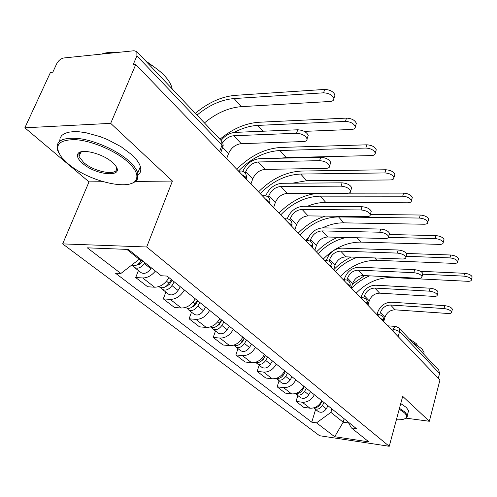 <?xml version="1.0" encoding="UTF-8"?>
<svg xmlns="http://www.w3.org/2000/svg" width="497" height="497" viewBox="0 0 497 497"><rect width="100%" height="100%" fill="white"/><g stroke="black" fill="none" stroke-linecap="round" stroke-linejoin="round"><path stroke-width="0.75" d="M110.682 123.355L24.85 127.804L89.013 181.865L62.659 243.89L319.571 435.714L389.238 446.281L146.696 246.984L172.416 181.063L110.682 123.355L135.762 64.535L439.951 379.969L429.352 421.27L402.688 396.345L389.238 446.281M24.85 127.804L50.439 72.456L52.781 72.239L56.658 63.84C58.441 60.541 60.839 58.584 63.84 57.969L134.103 50.744L136.837 51.651L221.668 141.092L221.991 145.161L136.917 55.9L136.837 51.651M438.689 369.911L439.572 373.446L399.594 331.505L393.469 329.157L390.735 328.933M438.323 378.285L439.572 373.446M405.981 418.151L429.352 421.27M136.917 55.9L133.115 64.778L135.762 64.535M155.387 271.058C151.523 275.692 147.305 277.991 142.732 277.96L135.7 277.55L147.615 286.757L154.604 287.21C160.363 287.086 165.153 283.886 168.974 277.606M138.421 270.567L135.7 277.55M184.368 290.006C180.647 296.181 175.938 299.306 170.235 299.38L163.314 298.877L174.435 307.469L181.312 308.01C186.971 307.966 191.625 304.897 195.271 298.796M165.868 292.081L163.314 298.877M209.647 310.377C206.093 316.378 201.509 319.378 195.911 319.378L189.096 318.801L199.496 326.833L206.267 327.442C211.821 327.467 216.35 324.522 219.842 318.596M191.494 312.172L189.096 318.801M233.298 329.43C229.887 335.264 225.433 338.146 219.929 338.084L213.225 337.438L222.979 344.974L229.633 345.645C235.093 345.732 239.498 342.893 242.847 337.128M215.487 330.983L213.225 337.438M255.464 347.291C252.19 352.969 247.854 355.746 242.449 355.628L235.858 354.926L245.015 361.996L251.563 362.723C256.924 362.86 261.211 360.126 264.429 354.516M237.995 348.621L235.858 354.926M276.282 364.071C273.139 369.594 268.914 372.272 263.609 372.104L257.123 371.352L265.74 378.012L272.182 378.782C277.444 378.969 281.625 376.328 284.719 370.868M259.148 365.202L257.123 371.352M295.877 379.857C292.857 385.243 288.738 387.828 283.526 387.617L277.146 386.821L285.272 393.096L291.602 393.904C296.777 394.133 300.847 391.586 303.822 386.262M279.059 380.814L277.146 386.821M314.352 394.742C311.439 399.992 307.419 402.489 302.3 402.241L296.032 401.414L303.698 407.335L309.929 408.18C315.011 408.441 318.987 405.981 321.851 400.787M297.852 395.537L296.032 401.414M126.822 249.376L139.203 259.272L139.551 258.39M139.203 259.272L120.883 273.468L87.31 247.835L128.369 249.438L161.252 275.754L167.085 276.083L356.349 428.582L351.354 427.867L368.873 441.883L334.686 436.726L316.521 422.854L330.903 412.38L343.185 422.195L348.633 422.959M120.883 273.468L115.422 273.164L311.768 422.17L316.521 422.854M62.659 243.89L146.696 246.984M89.013 181.865L103.109 181.728M135.47 181.417L172.416 181.063M344.179 418.772L343.185 422.195L334.686 436.726M331.928 408.907L330.903 412.38M315.601 409.453L311.768 422.17M348.03 421.878L351.354 427.867M221.047 140.44C225.178 135.526 229.869 132.836 235.124 132.382L297.74 129.779C303.164 130.177 306.661 132.047 308.233 135.383L307.631 137.172M233.882 135.731L241.225 143.664L303.512 141.552C306.04 141.384 307.227 140.489 307.053 138.862C305.469 135.538 301.965 133.668 296.541 133.264L233.882 135.731C229.527 136.147 225.793 138.47 222.687 142.695M241.225 143.664C235.472 144.428 231.248 147.727 228.552 153.561L226.62 158.754M195.346 113.335C208.237 102.544 221.563 96.548 235.317 95.343L324.703 89.429C330.089 89.715 333.518 91.603 334.99 95.089L334.351 97.008M204.441 122.927C216.325 113.092 228.601 107.669 241.262 106.662L330.17 101.469C332.76 101.226 333.99 100.232 333.86 98.481C332.375 95.002 328.939 93.113 323.547 92.821L234.106 98.555C221.376 99.636 209.013 105.153 197.017 115.105M141.695 260.105L141.148 260.975C138.029 265.149 134.836 266.554 131.575 265.187M142.67 260.888L141.72 262.397C140.452 264.162 139.061 264.895 137.539 264.59M144.826 262.609L144.279 263.478C140.974 267.833 137.694 269.157 134.439 267.448L133.277 265.758M151.38 267.852L150.839 268.715C147.566 273.033 144.298 274.338 141.049 272.629L134.439 267.448M242.809 171.303C246.382 163.786 251.892 159.587 259.347 158.705L320.708 157.251C325.92 157.679 329.262 159.431 330.729 162.494L330.213 164.06M258.179 161.979L265.031 169.378L326.063 168.359C328.579 168.241 329.766 167.421 329.617 165.892C328.144 162.836 324.802 161.09 319.577 160.655L258.179 161.979C252.507 162.662 248.376 165.868 245.779 171.602L245.238 173.099M265.031 169.378C259.391 170.03 255.296 173.198 252.737 178.889L250.929 183.958M265.771 195.787L265.789 195.737C269.107 188.226 274.493 184.076 281.967 183.287L342.085 182.834C347.111 183.294 350.31 184.934 351.677 187.754L351.242 189.133M280.867 186.481L287.272 193.395L347.074 193.339C349.577 193.265 350.764 192.507 350.633 191.065C349.261 188.257 346.061 186.617 341.029 186.151L280.867 186.481C275.307 187.065 271.3 190.146 268.834 195.737L268.33 197.185M287.272 193.395C281.749 193.954 277.773 197.005 275.338 202.552L273.636 207.51M219.922 139.253C232.434 128.86 245.437 123.194 258.943 122.262L346.521 118.1C351.702 118.429 354.982 120.193 356.355 123.399L355.815 125.082M304.294 131.376L351.603 129.462C354.175 129.276 355.405 128.356 355.293 126.71C353.914 123.517 350.627 121.753 345.44 121.417L257.8 125.406C250.022 125.816 242.132 128.17 234.13 132.463M171.328 279.5L169.017 283.234C165.83 287.465 162.618 288.72 159.382 286.999L158.847 286.583M172.092 280.115L169.402 284.47L165.669 286.645M174.236 281.842L171.943 285.564C168.763 289.782 165.563 291.031 162.326 289.31L161.214 287.788M180.324 286.75L178.05 290.447C174.907 294.634 171.72 295.864 168.495 294.143L162.326 289.31M236.789 169.297C250.227 155.735 264.976 148.454 281.035 147.441L366.848 144.813C371.843 145.174 374.986 146.832 376.266 149.783L375.813 151.268M279.985 158.22L286.229 157.611L371.582 155.567C374.135 155.418 375.365 154.573 375.272 153.02C373.98 150.075 370.837 148.423 365.829 148.056L279.96 150.516C264.938 151.43 251.134 158.251 238.554 170.962M197.222 300.368L195.017 303.99C191.954 308.09 188.817 309.283 185.605 307.556L185.474 307.45M197.806 300.834L195.234 305.065L191.96 307.171M199.943 302.555L197.744 306.171C194.694 310.258 191.562 311.439 188.357 309.712L187.288 308.326M205.634 307.14L203.453 310.731C200.428 314.787 197.315 315.955 194.122 314.228L188.357 309.712M67.89 163.588C88.447 181.691 132.121 191.78 136.383 179.088C138.116 174.609 135.352 168.974 128.089 162.177C115.838 150.933 91.665 140.576 75.122 139.638C57.987 139.756 53.527 145.696 61.746 157.443L67.89 163.588M58.677 152.685L57.372 149.709C55.484 140.458 63.268 136.824 80.744 138.806C97.269 141.353 118.087 151.076 129.226 161.276C133.823 165.501 136.675 169.409 137.781 172.993L137.688 178.622C136.632 180.983 134.327 182.647 130.786 183.617M82.452 163.252C78.433 159.723 76.855 156.735 77.712 154.281C79.539 147.795 102.674 153.231 112.539 162.544L114.993 165.079C125.971 177.845 96.387 175.907 82.452 163.252M81.713 151.697L79.054 153.846L79.029 156.493L83.546 162.376C94.828 172.645 119.789 176.51 116.317 167.29L116.012 166.495M147.423 62.808C154.331 66.691 160.015 70.984 164.47 75.674C168.707 80.222 171.241 84.502 172.08 88.522L172.148 88.882M59.708 141.117L60.081 138.06L61.69 135.507L64.511 133.538L68.468 132.233L73.457 131.649L79.321 131.804L85.875 132.711L100.183 136.638L107.458 139.533L121.032 146.683L131.885 154.828C136.451 159.077 139.278 163.01 140.365 166.632C141.353 170.148 140.626 172.937 138.197 175.006M80.589 152.883L80.067 152.188M145.348 60.622L157.238 69.213M101.506 54.098C105.345 52.607 110.216 52.104 116.118 52.595M396.37 419.803C402.011 419.996 405.353 419.188 406.391 417.362C406.975 416.107 406.26 414.548 404.241 412.69L399.228 409.205M399.464 408.31L405.03 412.125L407.329 415.312L407.217 416.921L405.335 418.474M412.777 342.595L421.922 348.819L424.04 352.404L423.86 354.274M409.211 338.836L416.169 343.508L417.405 345.198M400.744 403.57L406.285 407.41L408.577 410.628L407.962 412.945M287.254 218.773L287.421 218.282C290.571 210.958 295.808 206.957 303.127 206.286L362.04 206.715C366.898 207.193 369.961 208.74 371.24 211.343L370.868 212.561M302.095 209.411L308.097 215.891L366.699 216.673C369.178 216.63 370.371 215.934 370.259 214.58C368.973 211.983 365.904 210.442 361.046 209.951L302.095 209.411C296.647 209.902 292.752 212.871 290.403 218.326L289.906 219.811M308.097 215.891C302.679 216.357 298.821 219.301 296.504 224.719L294.901 229.558M307.419 240.312L307.705 239.43C310.712 232.279 315.806 228.421 322.975 227.856L380.714 229.055C385.405 229.552 388.35 231.012 389.549 233.428L389.232 234.503L435.937 235.615C440.311 236.069 443.001 237.392 444.007 239.585L443.759 240.498M322 230.912L327.635 236.994L385.069 238.51C387.53 238.51 388.716 237.864 388.623 236.584C387.418 234.18 384.467 232.726 379.77 232.217L322 230.912C316.664 231.322 312.874 234.186 310.637 239.517L310.128 241.101M327.635 236.994C322.329 237.386 318.571 240.225 316.372 245.512L314.849 250.246M326.355 260.652L326.777 259.31C329.648 252.321 334.599 248.593 341.632 248.127L398.215 249.997C402.756 250.513 405.589 251.892 406.72 254.141L406.447 255.098M340.7 251.115L346.005 256.837L402.297 258.999C404.738 259.024 405.919 258.434 405.844 257.229C404.713 254.992 401.874 253.613 397.327 253.091L340.7 251.115C335.469 251.451 331.791 254.222 329.654 259.422L329.113 261.149M346.005 256.837C340.805 257.16 337.152 259.9 335.046 265.069L333.605 269.691M258.564 191.873C271.592 178.734 285.986 171.788 301.747 171.043L385.834 169.763C390.654 170.154 393.674 171.713 394.873 174.441L394.481 175.752M292.298 183.207L306.612 180.709L390.251 179.951C392.779 179.852 394.009 179.069 393.935 177.603C392.723 174.882 389.704 173.323 384.877 172.931L300.735 174.049C285.949 174.727 272.449 181.25 260.248 193.619M221.438 319.875L219.32 323.398C216.512 327.243 213.524 328.424 210.355 326.945M221.861 320.217L219.388 324.324L216.586 326.33M223.979 321.926L221.873 325.436C218.935 329.405 215.878 330.524 212.704 328.797L211.679 327.523M229.31 326.218L227.222 329.71C224.309 333.649 221.271 334.754 218.102 333.027L212.704 328.797M348.683 193.178L403.601 193.116C408.267 193.532 411.162 195.004 412.293 197.533L411.963 198.694M307.308 206.317C313.539 203.714 319.689 202.409 325.765 202.409L407.739 202.795C410.242 202.733 411.466 202.006 411.404 200.626C410.267 198.104 407.366 196.632 402.7 196.209L320.236 196.147C305.73 196.607 292.553 202.838 280.706 214.841M244.12 338.159L242.095 341.582C239.591 345.117 236.796 346.316 233.702 345.185M244.4 338.382L242.033 342.377L239.716 344.235M246.512 340.078L244.487 343.495C241.654 347.347 238.666 348.409 235.528 346.689L234.547 345.514M251.507 344.11L249.506 347.502C246.698 351.329 243.723 352.379 240.591 350.658L235.528 346.689M279.028 213.101C290.422 201.515 303.238 194.942 317.477 193.37M370.302 214.431L420.269 215.027C424.786 215.462 427.575 216.854 428.638 219.208L428.352 220.233M322.584 227.856C329.679 224.439 336.749 222.768 343.794 222.842L424.146 224.234C426.631 224.203 427.849 223.532 427.799 222.227C426.73 219.885 423.935 218.494 419.418 218.053L338.587 216.94C324.348 217.214 311.476 223.172 299.977 234.82M265.423 355.318L263.472 358.654C261.248 361.897 258.645 363.102 255.663 362.276M265.305 355.517L265.019 356.392M265.578 355.442L263.298 359.337L261.503 360.965M267.666 357.126L265.721 360.455C262.988 364.195 260.068 365.208 256.961 363.487L256.03 362.406M272.368 360.915L270.443 364.22C267.728 367.942 264.826 368.942 261.726 367.221L256.961 363.487M298.306 233.093C306.208 224.924 315.253 219.264 325.429 216.12M308.494 237.498L305.605 240.331M344.216 279.705L344.732 278.022C347.478 271.194 352.292 267.591 359.188 267.212L414.666 269.678C419.058 270.206 421.791 271.511 422.854 273.605L422.624 274.462M358.312 270.132L363.307 275.531L418.499 278.258C420.909 278.308 422.09 277.767 422.028 276.624C420.959 274.543 418.226 273.232 413.821 272.698L358.312 270.132C353.181 270.405 349.596 273.083 347.558 278.171L346.981 280.053M363.307 275.531C358.207 275.785 354.653 278.438 352.634 283.489L351.273 288.012M323.317 259.024C334.4 247.798 346.9 242.163 360.803 242.107L439.578 244.394C442.038 244.394 443.243 243.772 443.212 242.536C442.2 240.355 439.503 239.032 435.13 238.572L388.511 237.38M285.464 371.464L283.582 374.713C281.606 377.677 279.196 378.882 276.357 378.335M285.502 371.495L282.116 376.571M287.577 373.166L285.707 376.409C283.06 380.05 280.202 381.013 277.133 379.304L276.282 378.36M292 376.732L290.149 379.957C287.527 383.578 284.682 384.529 281.619 382.82L277.133 379.304M316.496 251.948C322.777 245.419 329.952 240.523 338.022 237.268M346.117 237.485C335.581 239.889 326.256 245.282 318.155 253.669M361.083 297.641L361.667 295.678C364.295 288.999 368.991 285.514 375.751 285.21L430.141 288.198C434.403 288.738 437.043 289.981 438.05 291.938L437.845 292.696M374.912 288.067L379.633 293.162L433.751 296.392C436.142 296.467 437.31 295.97 437.261 294.889C436.248 292.944 433.614 291.696 429.346 291.155L374.912 288.067C369.886 288.285 366.395 290.875 364.438 295.845L363.829 297.908M379.633 293.162C374.632 293.367 371.166 295.932 369.24 300.871L367.942 305.295M406.428 253.458L450.686 255.004C454.929 255.47 457.526 256.725 458.482 258.775L458.265 259.596M340.215 276.549C351 265.628 363.214 260.217 376.869 260.31L454.121 263.385C456.55 263.41 457.749 262.838 457.725 261.671C456.768 259.627 454.165 258.372 449.922 257.9L406.111 256.29M304.344 386.685L302.536 389.847C300.784 392.543 298.579 393.742 295.908 393.438M306.338 388.287L304.537 391.443C301.983 394.991 299.188 395.91 296.15 394.208L295.51 393.562M310.519 391.655L308.73 394.792C306.195 398.321 303.412 399.228 300.387 397.525L296.15 394.208M333.68 269.772C338.836 264.392 344.694 260.148 351.255 257.042M357.368 257.278C349.049 260.093 341.7 264.833 335.332 271.48M377.03 314.564L377.664 312.352C380.186 305.823 384.765 302.443 391.394 302.213L444.74 305.661C448.878 306.208 451.425 307.394 452.376 309.227L452.202 309.911M390.599 305.009L395.059 309.83L448.139 313.495C450.506 313.601 451.667 313.135 451.63 312.11C450.673 310.29 448.12 309.103 443.976 308.556L390.599 305.009C385.666 305.177 382.268 307.686 380.391 312.551L379.745 314.787M395.059 309.83C390.157 309.979 386.778 312.47 384.926 317.297L383.69 321.634M420.524 271.3L464.602 273.294C468.721 273.772 471.231 274.971 472.138 276.891L471.951 277.624M356.212 293.137C366.711 282.507 378.664 277.307 392.071 277.537L467.839 281.308C470.243 281.358 471.436 280.83 471.417 279.718C470.51 277.811 467.994 276.612 463.875 276.127L422.692 274.195M322.174 401.048L320.428 404.136C318.888 406.577 316.881 407.751 314.408 407.67M324.056 402.564L322.317 405.645C319.844 409.099 317.105 409.982 314.11 408.286L313.688 407.894M328.008 405.745L326.281 408.807C323.827 412.243 321.099 413.113 318.111 411.423L314.11 408.286M352.423 284.197L364.5 275.587M369.675 275.841C362.866 278.668 356.834 282.83 351.584 288.335M383.324 321.18L383.057 319.882L380.547 318.372M367.115 304.437L366.817 303.015L364.214 301.43M349.975 286.663L349.615 285.141L346.894 283.476M331.779 267.796L331.921 267.106L331.344 266.162L328.505 264.404M312.427 247.73L312.551 247.021L311.911 245.972L308.941 244.12M291.807 226.352L291.913 225.619L291.199 224.451L288.092 222.501M269.79 203.522L269.871 202.77L269.082 201.471L265.82 199.403M246.232 179.088L246.288 178.324L245.406 176.876L241.977 174.677M392.903 331.182L393.469 329.157C394.102 327.15 394.953 326.256 396.01 326.473L398.948 328.014L399.594 331.505L398.172 336.643M291.602 393.904L283.526 387.617M272.182 378.782L263.609 372.104M251.563 362.723L242.449 355.628M229.633 345.645L219.929 338.084M206.267 327.442L195.911 319.378M181.312 308.01L170.235 299.38M154.604 287.21L142.732 277.96M309.929 408.18L302.3 402.241M238.827 171.409L241.107 170.925C245.114 171.732 246.841 174.198 246.288 178.324L246.071 178.92M262.714 196.185L264.895 195.65C268.734 196.445 270.393 198.819 269.871 202.77L269.66 203.385M285.029 219.326L287.123 218.761C290.807 219.537 292.404 221.83 291.913 225.619L291.702 226.241M305.928 240.995L307.929 240.393C311.476 241.163 313.017 243.375 312.551 247.021L312.346 247.649M325.535 261.323L327.448 260.695C330.865 261.459 332.356 263.596 331.921 267.106L331.723 267.74M343.967 280.438L345.806 279.786C349.105 280.538 350.547 282.607 350.137 285.999L349.944 286.639M361.331 298.442L363.09 297.771C366.283 298.504 367.687 300.517 367.295 303.797L367.109 304.437M377.714 315.433L379.404 314.738C382.491 315.465 383.858 317.421 383.491 320.596L383.311 321.236M222.426 148.261L222.973 146.795L221.991 145.161L219.618 151.492M221.451 140.862L222.786 142.925L223.184 145.497L220.767 152.685M296.541 133.264L297.74 129.779M222.917 147.659L228.552 153.561M323.547 92.821L324.703 89.429M141.148 260.975L139.104 259.347M140.098 264.062L139.185 263.335M150.839 268.715L144.279 263.478M241.262 106.662L234.106 98.555M319.577 160.655L320.708 157.251M245.779 171.602L252.737 178.889M341.029 186.151L342.085 182.834M268.834 195.737L275.338 202.552M345.44 121.417L346.521 118.1M169.017 283.234L166.489 281.209M167.837 286.073L167.135 285.514M178.05 290.447L171.943 285.564M262.938 131.227L257.8 125.406M365.829 148.056L366.848 144.813M195.017 303.99L192.892 302.294M193.724 306.618L193.203 306.202M203.453 310.731L197.744 306.171M286.229 157.611L279.96 150.516M361.046 209.951L362.04 206.715M290.403 218.326L296.504 224.719M379.77 232.217L380.714 229.055M310.637 239.517L316.372 245.512M397.327 253.091L398.215 249.997M329.654 259.422L335.046 265.069M384.877 172.931L385.834 169.763M219.32 323.398L217.556 321.988M217.928 325.827L217.574 325.541M227.222 329.71L221.873 325.436M306.612 180.709L300.735 174.049M402.7 196.209L403.601 193.116M242.095 341.582L240.647 340.426M249.506 347.502L244.487 343.495M325.765 202.409L320.236 196.147M419.418 218.053L420.269 215.027M263.472 358.654L262.31 357.728M270.443 364.22L265.721 360.455M343.794 222.842L338.587 216.94M413.821 272.698L414.666 269.678M347.558 278.171L352.634 283.489M435.13 238.572L435.937 235.615M283.582 374.713L282.675 373.986M290.149 379.957L285.707 376.409M360.803 242.107L356.976 237.771M429.346 291.155L430.141 288.198M364.438 295.845L369.24 300.871M449.922 257.9L450.686 255.004M302.536 389.847L301.853 389.3M308.73 394.792L304.537 391.443M376.869 260.31L374.775 257.943M443.976 308.556L444.74 305.661M380.391 312.551L384.926 317.297M463.875 276.127L464.602 273.294M320.428 404.136L319.95 403.75M326.281 408.807L322.317 405.645M392.071 277.537L391.53 276.922M239.641 170.943L238.398 170.968M263.627 195.65L262.205 195.65M286.017 218.742L284.446 218.717M306.966 240.368L305.276 240.318M326.604 260.664L324.827 260.59M345.061 279.749L343.21 279.649M362.431 297.728L360.524 297.61M378.82 314.694L376.863 314.551M387.728 325.821L395.488 326.43M398.948 328.014L438.888 370.122M308.233 135.383L307.053 138.862M334.99 95.089L333.86 98.481M330.729 162.494L329.617 165.892M351.677 187.754L350.633 191.065M356.355 123.399L355.293 126.71M376.266 149.783L375.272 153.02M136.383 179.088L137.688 178.622M79.054 153.846L77.712 154.281M79.029 156.493L80.974 152.001M140.365 166.632L137.781 172.993M406.391 417.362L407.217 416.921M424.04 352.404L423.612 354.019M408.577 410.628L407.329 415.312M371.24 211.343L370.259 214.58M389.549 233.428L388.623 236.584M406.72 254.141L405.844 257.229M394.873 174.441L393.935 177.603M412.293 197.533L411.404 200.626M428.638 219.208L427.799 222.227M422.854 273.605L422.028 276.624M444.007 239.585L443.212 242.536M438.05 291.938L437.261 294.889M458.482 258.775L457.725 261.671M452.376 309.227L451.63 312.11M472.138 276.891L471.417 279.718"/></g></svg>
